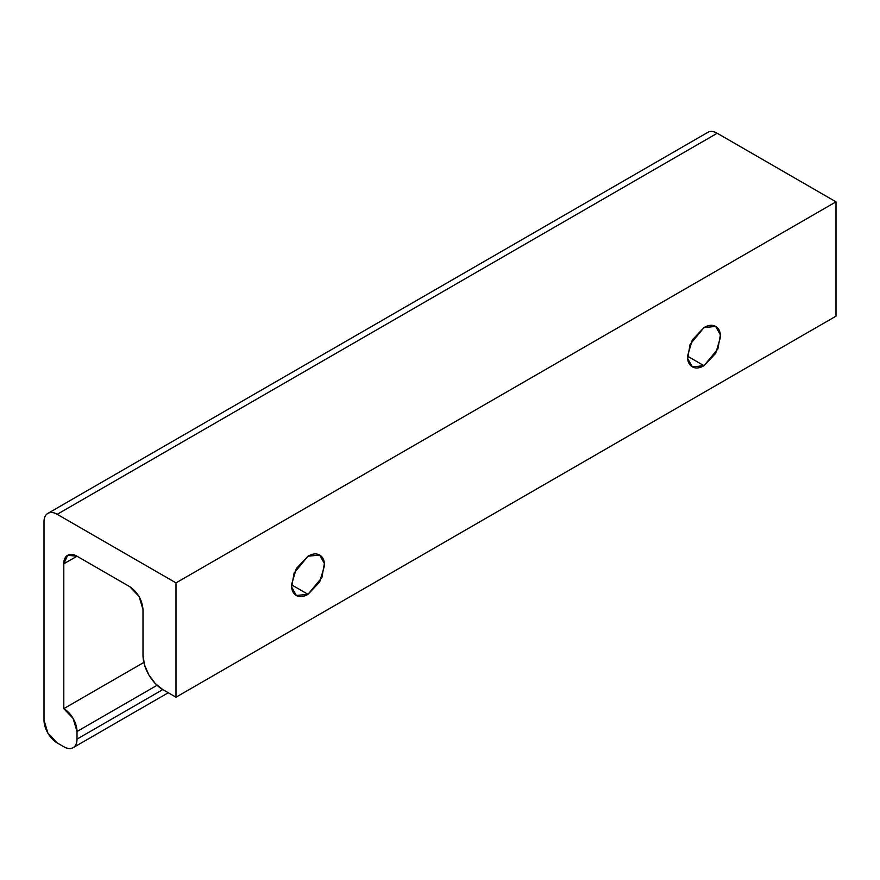 <?xml version="1.0" encoding="UTF-8"?>
<svg xmlns="http://www.w3.org/2000/svg" width="880" height="880" viewBox="0 0 880 880"><rect width="100%" height="100%" fill="white"/><g stroke="black" fill="none" stroke-linecap="round" stroke-linejoin="round"><path stroke-width="1.32" d="M704 327.591L715.671 326.436L720.379 334.884L717.893 348.898L704 365.695L687.5 356.169C687.5 361.427 689.106 364.991 692.329 366.85C695.552 368.709 699.446 368.324 704 365.695L715.671 353.375L720.5 337.117C720.5 331.859 718.894 328.295 715.671 326.436C712.448 324.577 708.554 324.962 704 327.591L692.329 339.911L687.5 356.169L704 365.695L692.329 366.85L687.621 358.402L690.107 344.388L704 327.591M308 556.215L319.671 555.06L324.379 563.508L321.893 577.533L308 594.319L291.5 584.793C291.5 590.062 293.106 593.615 296.329 595.474C299.552 597.344 303.446 596.959 308 594.319L319.671 582.01L324.5 565.741C324.5 560.483 322.894 556.919 319.671 555.06C316.448 553.201 312.554 553.586 308 556.215L296.329 568.535L291.5 584.793L308 594.319L296.329 595.485L291.621 587.026L294.107 573.012L308 556.215M143 609.565L143 655.292L143 609.565L139.139 596.552L129.8 586.707C137.764 592.262 142.164 599.885 143 609.565M836 316.162L176 697.202L176 582.89L836 201.839L836 316.162L176 697.202L162.8 689.59L77 739.123A18.667 10.78 60 0 1 73.139 747.67A18.667 10.78 60 0 1 63.8 746.746L57.2 742.929A18.667 10.78 60 0 1 44 720.071L44 521.928A18.667 10.78 60 0 1 47.861 513.381A18.667 10.78 60 0 1 57.2 514.305L717.2 133.254A18.667 10.78 -120 0 0 707.861 132.33C710.446 130.845 713.559 131.153 717.2 133.254L836 201.839L176 582.89L57.2 514.305L717.2 133.254L836 201.839L836 316.162M707.861 132.33L47.861 513.381C45.287 514.866 44 517.715 44 521.928L44 720.071L47.861 733.084L57.2 742.929L63.8 746.746C67.441 748.847 70.554 749.155 73.139 747.67C75.713 746.185 77 743.336 77 739.123L77 731.5L157.047 685.289L77 731.5L77 739.123M63.8 708.642L143.847 662.42L63.8 708.642A18.667 10.78 60 0 1 77 731.5L73.139 718.498L63.8 708.642L63.8 563.838L77 556.215L63.8 563.838L67.661 555.291L77 556.215L129.8 586.707L77 556.215C73.359 554.114 70.246 553.806 67.661 555.291C65.087 556.787 63.8 559.625 63.8 563.838L63.8 708.642L143.847 662.42M162.8 689.59A28.006 16.17 60 0 1 143 655.292L144.507 664.906L148.797 674.806L155.221 683.474L162.8 689.59L176 697.202L176 582.89L57.2 514.305C53.559 512.193 50.446 511.885 47.861 513.381M168.267 692.747L73.139 747.67"/></g></svg>
